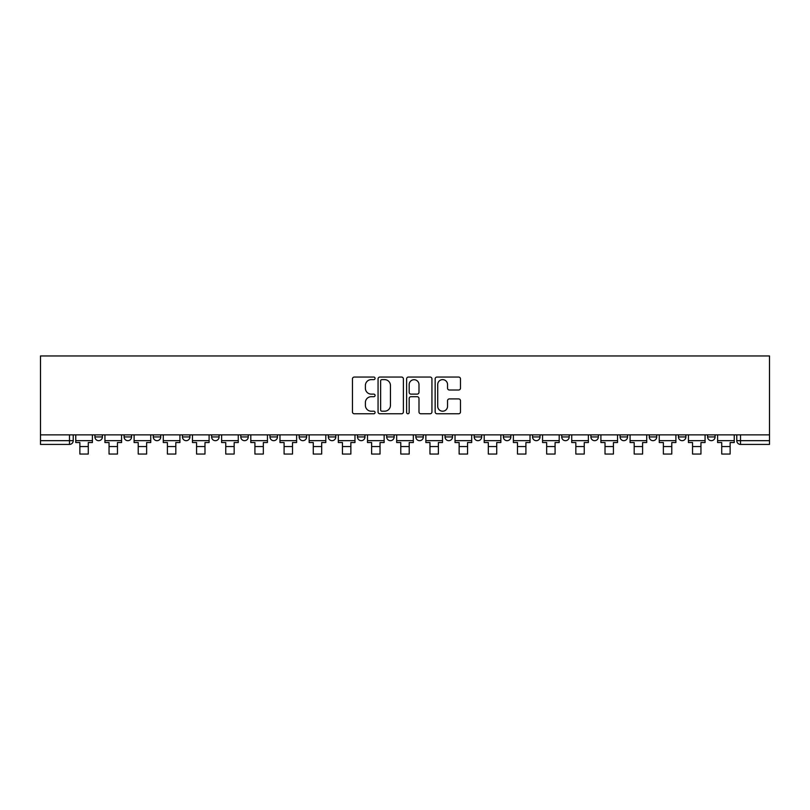 <?xml version="1.0" encoding="UTF-8"?>
<svg xmlns="http://www.w3.org/2000/svg" width="810" height="810" viewBox="0 0 810 810"><rect width="100%" height="100%" fill="white"/><g stroke="black" fill="none" stroke-linecap="round" stroke-linejoin="round"><path stroke-width="1.21" d="M375.081 378.341A1.286 1.286 0 0 0 373.795 377.055L354.284 377.055A1.833 1.833 0 0 0 352.451 378.898L352.451 411.936A1.833 1.833 0 0 0 354.284 413.768L373.795 413.768A1.286 1.286 0 0 0 375.081 412.492A1.286 1.286 0 0 0 373.795 411.207L371.274 411.207A5.872 5.872 0 0 1 365.391 405.324L365.391 402.57A5.872 5.872 0 0 1 371.274 396.697L373.795 396.697A1.286 1.286 0 0 0 375.081 395.412A1.286 1.286 0 0 0 373.795 394.126L371.274 394.126A5.872 5.872 0 0 1 365.391 388.253L365.391 385.499A5.872 5.872 0 0 1 371.274 379.627L373.795 379.627A1.286 1.286 0 0 0 375.081 378.341M707.596 436.934L707.596 434.879L707.596 436.934A3.736 3.736 0 0 0 711.342 440.67A3.736 3.736 0 0 1 707.596 436.934L715.078 436.934A3.736 3.736 0 0 1 711.342 440.67M678.426 436.934L678.426 434.879L678.426 436.934A3.736 3.736 0 0 0 682.162 440.67A3.736 3.736 0 0 1 678.426 436.934L685.898 436.934A3.736 3.736 0 0 1 682.162 440.67M590.895 434.879L590.895 436.934L598.377 436.934A3.736 3.736 0 0 1 594.641 440.67A3.736 3.736 0 0 1 590.895 436.934L590.895 434.879M561.725 434.879L561.725 436.934L569.207 436.934A3.736 3.736 0 0 1 565.461 440.67A3.736 3.736 0 0 1 561.725 436.934L561.725 434.879M415.844 434.879L415.844 436.934L423.326 436.934A3.736 3.736 0 0 1 419.59 440.67A3.736 3.736 0 0 1 415.844 436.934L415.844 434.879M328.323 434.879L328.323 436.934L335.806 436.934A3.736 3.736 0 0 1 332.059 440.67A3.736 3.736 0 0 1 328.323 436.934L328.323 434.879M269.973 434.879L269.973 436.934L277.455 436.934A3.736 3.736 0 0 1 273.709 440.67A3.736 3.736 0 0 1 269.973 436.934L269.973 434.879M240.793 434.879L240.793 436.934L248.275 436.934A3.736 3.736 0 0 1 244.539 440.67A3.736 3.736 0 0 1 240.793 436.934L240.793 434.879M182.442 436.934L182.442 434.879L182.442 436.934A3.736 3.736 0 0 0 186.189 440.67A3.736 3.736 0 0 1 182.442 436.934L189.925 436.934A3.736 3.736 0 0 1 186.189 440.67M124.102 436.934L124.102 434.879L124.102 436.934A3.736 3.736 0 0 0 127.838 440.67A3.736 3.736 0 0 1 124.102 436.934L131.574 436.934A3.736 3.736 0 0 1 127.838 440.67A3.736 3.736 0 0 0 131.574 436.934L131.574 434.879L131.574 436.934M458.652 390.005A1.833 1.833 0 0 0 460.485 388.162L460.485 378.898A1.833 1.833 0 0 0 458.652 377.055L436.985 377.055A1.833 1.833 0 0 0 435.152 378.898L435.152 411.936A1.833 1.833 0 0 0 436.985 413.768L458.652 413.768A1.833 1.833 0 0 0 460.485 411.936L460.485 400.737A1.833 1.833 0 0 0 458.652 398.905L449.378 398.905A1.833 1.833 0 0 0 447.545 400.737L447.545 406.296A4.911 4.911 0 0 1 442.635 411.207A4.911 4.911 0 0 1 437.724 406.296L437.724 384.537A4.911 4.911 0 0 1 442.635 379.627A4.911 4.911 0 0 1 447.545 384.537L447.545 388.162A1.833 1.833 0 0 0 449.378 390.005L458.652 390.005M769.5 434.879L40.5 434.879L40.5 355.954L769.5 355.954L769.5 444.417L740.512 444.417A3.736 3.736 0 0 1 736.776 440.67L769.5 440.67M403.39 378.898A1.833 1.833 0 0 0 401.558 377.055L379.9 377.055A1.833 1.833 0 0 0 378.057 378.898L378.057 411.936A1.833 1.833 0 0 0 379.9 413.768L401.558 413.768A1.833 1.833 0 0 0 403.39 411.936L403.39 378.898M408.442 377.055L430.1 377.055A1.833 1.833 0 0 1 431.943 378.898L431.943 411.936A1.833 1.833 0 0 1 430.1 413.768L420.835 413.768A1.833 1.833 0 0 1 418.993 411.936L418.993 398.54A1.833 1.833 0 0 0 417.16 396.697L411.014 396.697A1.833 1.833 0 0 0 409.171 398.54L409.171 412.492A1.286 1.286 0 0 1 407.896 413.768A1.286 1.286 0 0 1 406.61 412.492L406.61 378.898A1.833 1.833 0 0 1 408.442 377.055M736.776 434.879L736.776 440.67M73.224 434.879L73.224 440.67L73.224 434.879M69.488 434.879L69.488 444.417L40.5 444.417L40.5 440.67L73.224 440.67A3.736 3.736 0 0 1 69.488 444.417A3.736 3.736 0 0 0 73.224 440.67M40.5 434.879L40.5 440.67M715.078 434.879L715.078 436.934L715.078 434.879M685.898 434.879L685.898 436.934L685.898 434.879M649.245 434.879L649.245 436.934L656.728 436.934L656.728 434.879L656.728 436.934A3.736 3.736 0 0 1 652.992 440.67A3.736 3.736 0 0 1 649.245 436.934A3.736 3.736 0 0 0 652.992 440.67M627.558 436.934L627.558 434.879L627.558 436.934A3.736 3.736 0 0 1 623.811 440.67A3.736 3.736 0 0 1 620.075 436.934L627.558 436.934A3.736 3.736 0 0 1 623.811 440.67M620.075 434.879L620.075 436.934M598.377 434.879L598.377 436.934M569.207 434.879L569.207 436.934M540.027 434.879L540.027 436.934A3.736 3.736 0 0 1 536.291 440.67A3.736 3.736 0 0 1 532.545 436.934L540.027 436.934M532.545 434.879L532.545 436.934M510.857 434.879L510.857 436.934A3.736 3.736 0 0 1 507.111 440.67A3.736 3.736 0 0 1 503.375 436.934L510.857 436.934A3.736 3.736 0 0 1 507.111 440.67M503.375 434.879L503.375 436.934M481.677 434.879L481.677 436.934A3.736 3.736 0 0 1 477.94 440.67A3.736 3.736 0 0 1 474.194 436.934L481.677 436.934M474.194 434.879L474.194 436.934M452.507 434.879L452.507 436.934A3.736 3.736 0 0 1 448.76 440.67A3.736 3.736 0 0 1 445.024 436.934A3.736 3.736 0 0 0 448.76 440.67M445.024 434.879L445.024 436.934L452.507 436.934M423.326 434.879L423.326 436.934A3.736 3.736 0 0 1 419.59 440.67M394.156 434.879L394.156 436.934A3.736 3.736 0 0 1 390.41 440.67A3.736 3.736 0 0 1 386.674 436.934L394.156 436.934M386.674 434.879L386.674 436.934M364.976 434.879L364.976 436.934A3.736 3.736 0 0 1 361.24 440.67A3.736 3.736 0 0 1 357.493 436.934L364.976 436.934L364.976 434.879M357.493 434.879L357.493 436.934M335.806 434.879L335.806 436.934M306.625 434.879L306.625 436.934A3.736 3.736 0 0 1 302.889 440.67A3.736 3.736 0 0 1 299.143 436.934L306.625 436.934L306.625 434.879M299.143 434.879L299.143 436.934M277.455 436.934L277.455 434.879L277.455 436.934A3.736 3.736 0 0 1 273.709 440.67M248.275 436.934L248.275 434.879L248.275 436.934A3.736 3.736 0 0 1 244.539 440.67M219.105 434.879L219.105 436.934A3.736 3.736 0 0 1 215.359 440.67A3.736 3.736 0 0 1 211.623 436.934A3.736 3.736 0 0 0 215.359 440.67A3.736 3.736 0 0 0 219.105 436.934L219.105 434.879M211.623 434.879L211.623 436.934L219.105 436.934M189.925 434.879L189.925 436.934M160.755 434.879L160.755 436.934A3.736 3.736 0 0 1 157.008 440.67A3.736 3.736 0 0 1 153.272 436.934L160.755 436.934M153.272 434.879L153.272 436.934M102.404 434.879L102.404 436.934A3.736 3.736 0 0 1 98.658 440.67A3.736 3.736 0 0 1 94.922 436.934A3.736 3.736 0 0 0 98.658 440.67A3.736 3.736 0 0 0 102.404 436.934L102.404 434.879M94.922 434.879L94.922 436.934L102.404 436.934M381.915 379.627A1.286 1.286 0 0 0 380.629 380.913L380.629 409.921A1.286 1.286 0 0 0 381.915 411.207L384.578 411.207A5.872 5.872 0 0 0 390.45 405.324L390.45 385.499A5.872 5.872 0 0 0 384.578 379.627L381.915 379.627M418.993 384.628A4.911 4.911 0 0 0 414.082 379.718A4.911 4.911 0 0 0 409.171 384.628L409.171 392.293A1.833 1.833 0 0 0 411.014 394.126L417.16 394.126A1.833 1.833 0 0 0 418.993 392.293L418.993 384.628M75.755 440.67L92.401 440.67L92.401 442.543L88.28 442.543L88.28 454.046L79.866 454.046L79.866 442.543L75.755 442.543L75.755 434.879M92.401 440.67L92.401 434.879M104.925 440.67L121.571 440.67L121.571 442.543L117.46 442.543L117.46 454.046L109.046 454.046L109.046 442.543L104.925 442.543L104.925 434.879M121.571 440.67L121.571 434.879M134.106 440.67L150.751 440.67L150.751 442.543L146.63 442.543L146.63 454.046L138.216 454.046L138.216 442.543L134.106 442.543L134.106 434.879M150.751 440.67L150.751 434.879M163.276 440.67L179.921 440.67L179.921 442.543L175.81 442.543L175.81 454.046L167.397 454.046L167.397 442.543L163.276 442.543L163.276 434.879M179.921 440.67L179.921 434.879M192.456 440.67L209.101 440.67L209.101 442.543L204.981 442.543L204.981 454.046L196.567 454.046L196.567 442.543L192.456 442.543L192.456 434.879M209.101 440.67L209.101 434.879M221.626 440.67L238.272 440.67L238.272 442.543L234.161 442.543L234.161 454.046L225.747 454.046L225.747 442.543L221.626 442.543L221.626 434.879M238.272 440.67L238.272 434.879M250.806 440.67L267.452 440.67L267.452 442.543L263.331 442.543L263.331 454.046L254.917 454.046L254.917 442.543L250.806 442.543L250.806 434.879M267.452 440.67L267.452 434.879M279.976 440.67L296.622 440.67L296.622 442.543L292.511 442.543L292.511 454.046L284.087 454.046L284.087 442.543L279.976 442.543L279.976 434.879M296.622 440.67L296.622 434.879M309.157 440.67L325.802 440.67L325.802 442.543L321.681 442.543L321.681 454.046L313.267 454.046L313.267 442.543L309.157 442.543L309.157 434.879M325.802 440.67L325.802 434.879M338.327 440.67L354.972 440.67L354.972 442.543L350.862 442.543L350.862 454.046L342.438 454.046L342.438 442.543L338.327 442.543L338.327 434.879M354.972 440.67L354.972 434.879M367.507 440.67L384.142 440.67L384.142 442.543L380.032 442.543L380.032 454.046L371.618 454.046L371.618 442.543L367.507 442.543L367.507 434.879M384.142 440.67L384.142 434.879M396.677 440.67L413.323 440.67L413.323 442.543L409.212 442.543L409.212 454.046L400.788 454.046L400.788 442.543L396.677 442.543L396.677 434.879M413.323 440.67L413.323 434.879M425.858 440.67L442.493 440.67L442.493 442.543L438.382 442.543L438.382 454.046L429.968 454.046L429.968 442.543L425.858 442.543L425.858 434.879M442.493 440.67L442.493 434.879M455.028 440.67L471.673 440.67L471.673 442.543L467.562 442.543L467.562 454.046L459.138 454.046L459.138 442.543L455.028 442.543L455.028 434.879M471.673 440.67L471.673 434.879M484.198 440.67L500.843 440.67L500.843 442.543L496.733 442.543L496.733 454.046L488.319 454.046L488.319 442.543L484.198 442.543L484.198 434.879M500.843 440.67L500.843 434.879M513.378 440.67L530.024 440.67L530.024 442.543L525.913 442.543L525.913 454.046L517.489 454.046L517.489 442.543L513.378 442.543L513.378 434.879M530.024 440.67L530.024 434.879M542.548 440.67L559.194 440.67L559.194 442.543L555.083 442.543L555.083 454.046L546.669 454.046L546.669 442.543L542.548 442.543L542.548 434.879M559.194 440.67L559.194 434.879M571.728 440.67L588.374 440.67L588.374 442.543L584.253 442.543L584.253 454.046L575.839 454.046L575.839 442.543L571.728 442.543L571.728 434.879M588.374 440.67L588.374 434.879M600.899 440.67L617.544 440.67L617.544 442.543L613.433 442.543L613.433 454.046L605.019 454.046L605.019 442.543L600.899 442.543L600.899 434.879M617.544 440.67L617.544 434.879M630.079 440.67L646.724 440.67L646.724 442.543L642.603 442.543L642.603 454.046L634.189 454.046L634.189 442.543L630.079 442.543L630.079 434.879M646.724 440.67L646.724 434.879M659.249 440.67L675.894 440.67L675.894 442.543L671.784 442.543L671.784 454.046L663.37 454.046L663.37 442.543L659.249 442.543L659.249 434.879M675.894 440.67L675.894 434.879M688.429 440.67L705.075 440.67L705.075 442.543L700.954 442.543L700.954 454.046L692.54 454.046L692.54 442.543L688.429 442.543L688.429 434.879M705.075 440.67L705.075 434.879M717.599 440.67L734.245 440.67L734.245 442.543L730.134 442.543L730.134 454.046L721.72 454.046L721.72 442.543L717.599 442.543L717.599 434.879M734.245 440.67L734.245 434.879M740.512 434.879L740.512 444.417M79.866 446.563L88.28 446.563M109.046 446.563L117.46 446.563M138.216 446.563L146.63 446.563M167.397 446.563L175.81 446.563M196.567 446.563L204.981 446.563M225.747 446.563L234.161 446.563M254.917 446.563L263.331 446.563M284.087 446.563L292.511 446.563M313.267 446.563L321.681 446.563M342.438 446.563L350.862 446.563M371.618 446.563L380.032 446.563M400.788 446.563L409.212 446.563M429.968 446.563L438.382 446.563M459.138 446.563L467.562 446.563M488.319 446.563L496.733 446.563M517.489 446.563L525.913 446.563M546.669 446.563L555.083 446.563M575.839 446.563L584.253 446.563M605.019 446.563L613.433 446.563M634.189 446.563L642.603 446.563M663.37 446.563L671.784 446.563M692.54 446.563L700.954 446.563M721.72 446.563L730.134 446.563"/></g></svg>
